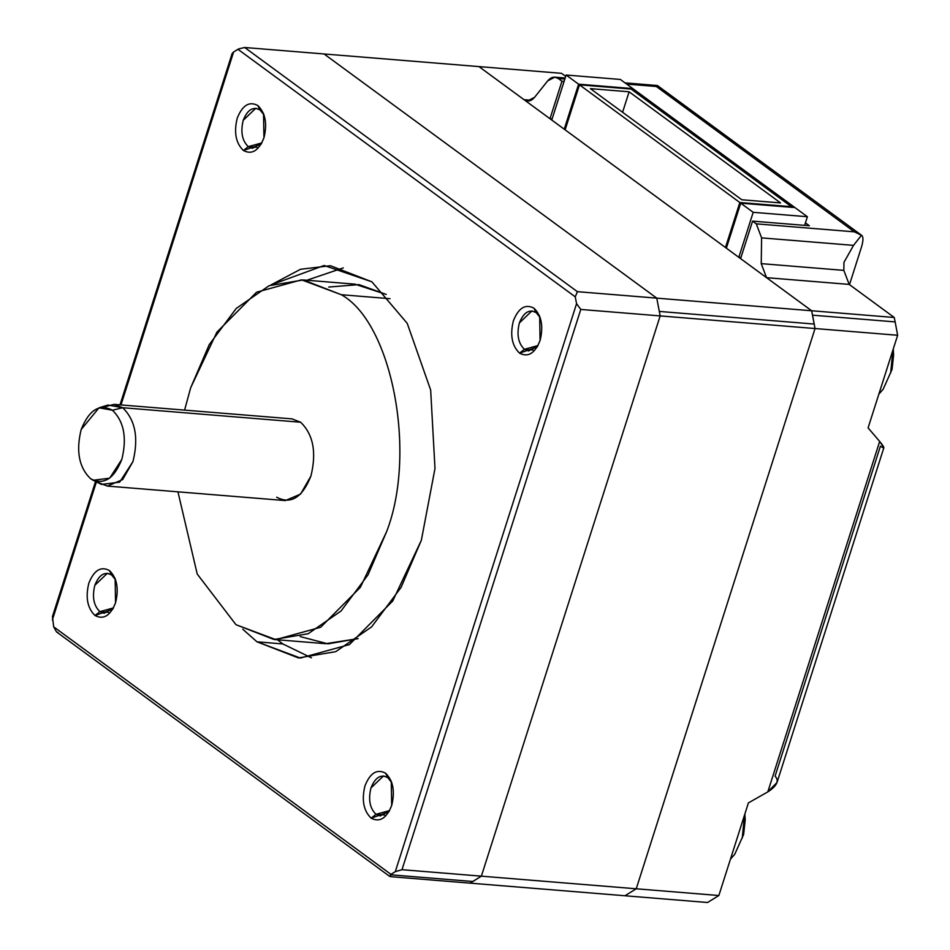 <?xml version="1.0" encoding="UTF-8"?>
<svg xmlns="http://www.w3.org/2000/svg" width="950" height="950" viewBox="0 0 950 950"><rect width="100%" height="100%" fill="white"/><g stroke="black" fill="none" stroke-linecap="round" stroke-linejoin="round"><path stroke-width="1.43" d="M861.436 235.268C863.443 236.479 863.455 240.433 861.46 247.131C863.455 240.433 863.443 236.479 861.436 235.268L853.528 245.373L843.956 262.366L843.837 270.37L849.169 284.406L894.247 317.49L895.149 321.907L812.547 315.174L815.041 328.534L897.643 335.267L895.149 321.907L897.643 335.267L868.086 427.892L879.664 441.418L767.814 791.884L777.041 782.456L883.856 447.735L879.664 441.418C884.913 447.806 885.151 449.386 880.401 446.168L775.081 776.174C779.416 780.698 777.005 785.935 767.814 791.884L748.41 802.893L718.853 895.518L707.548 902.5L624.946 895.767L636.239 888.784L401.992 869.689L395.295 871.661L390.319 874.772L472.851 881.505L481.365 876.161L718.853 895.518L748.41 802.893L767.814 791.884L879.664 441.418L868.086 427.892L897.643 335.267L815.041 328.534L636.239 888.784L624.946 895.767L636.251 888.784L815.041 328.534L811.644 310.769L577.386 291.674L244.684 47.5L478.942 66.595L811.644 310.769L656.759 298.146L660.167 315.911L656.759 298.134L324.057 53.972L656.759 298.134L577.386 291.674L575.261 296.839L577.386 291.674L244.684 47.5L238.735 48.889L244.684 47.5L478.942 66.595L524.032 99.679L527.487 101.021L534.589 97.304L547.675 80.881L554.788 77.164L558.244 78.506L564.846 79.04L558.244 78.506L561.949 81.225L564.086 81.403L561.949 81.225L549.979 118.726L552.128 118.904L549.979 118.726L551.76 120.032L566.129 75.026L578.597 84.182L631.512 88.492L631.299 89.181L631.512 88.492L793.63 207.48L740.715 203.169L793.63 207.48L631.512 88.492L578.597 84.182L564.229 129.188L565.119 129.841L579.488 84.835L739.824 202.516L791.457 206.72L631.109 89.051L579.488 84.835L631.109 89.051L791.457 206.72L739.824 202.516L725.467 247.511L726.358 248.164L740.715 203.169L753.184 212.313L807.393 216.731L620.338 79.444L566.129 75.026L620.338 79.444L807.393 216.731L804.638 225.364L807.393 216.731L753.184 212.313L738.827 257.319L740.964 257.498L738.827 257.319L740.608 258.626L752.578 221.124L809.364 225.756L752.578 221.124L756.283 223.844L761.603 237.88L761.235 263.637L766.555 277.673L849.169 284.406L843.837 270.37L761.235 263.637L843.837 270.37L843.956 262.366L853.528 245.373L761.603 237.88L853.528 245.373L861.436 235.268L854.371 231.836L756.283 223.844L854.371 231.836L861.816 235.469L657.4 85.524L656.331 86.498L854.371 231.836L656.331 86.498L657.4 85.524L625.017 82.888M892.988 349.861L890.625 373.184M744.586 814.863L742.223 838.185M341.299 294.714L390.046 298.692L341.299 294.714L301.542 279.834L256.595 292.196L216.921 332.12L190.665 387.814L209.237 344.648L236.253 308.429L269.123 285.712L303.299 279.953L341.299 294.714C392.136 322.917 417.062 453.209 386.626 531.632C417.062 453.209 392.136 322.917 341.299 294.714M328.7 287.054L358.946 284.608L386.163 294.429L354.92 284.157L303.299 279.953M235.992 624.72L197.22 574.038L177.935 491.827L197.22 574.038L235.992 624.72L275.749 639.611L320.696 627.249L360.371 587.326L386.626 531.632L368.054 574.798L341.038 611.004L308.168 633.733L273.992 639.492L235.992 624.72M184.585 410.115L190.665 387.814L184.585 410.115M107.374 486.079L285.321 500.579L300.556 494.107L310.911 476.069C316.718 452.414 313.286 434.459 300.616 422.228L122.669 407.716C135.339 419.959 138.771 437.914 132.964 461.569L122.609 479.608L107.374 486.079L98.729 482.719M93.112 480.261L101.519 484.429L119.641 482.161L132.964 461.569C138.771 437.914 135.339 419.959 122.669 407.716L112.421 410.246L122.669 407.716L107.979 405.044L99.014 407.799L112.421 410.246C123.987 421.42 127.122 437.796 121.826 459.384L109.666 478.194L93.112 480.261L90.571 478.705C79.004 467.531 75.869 451.143 81.166 429.554L99.014 407.799M519.555 353.151L524.424 349.303C518.225 343.318 516.539 334.519 519.377 322.941C523.604 312.372 529.197 308.916 536.144 312.574L533.912 308.156C525.398 303.668 518.546 307.895 513.368 320.851C509.889 335.041 511.943 345.812 519.555 353.151L537.154 347.047L540.087 340.456L539.671 316.16L533.912 308.156L536.144 312.574L531.917 310.935L519.377 322.941C516.539 334.519 518.225 343.318 524.424 349.303L533.092 350.016L524.424 349.303L528.651 350.954L537.985 345.562L524.424 349.303L519.555 353.151C511.943 345.812 509.889 335.041 513.368 320.851C518.546 307.895 525.398 303.668 533.912 308.156C541.512 315.495 543.578 326.266 540.087 340.456C534.909 353.4 528.069 357.639 519.555 353.151M243.414 150.492L248.283 146.656C242.084 140.659 240.398 131.86 243.236 120.282C247.463 109.713 253.056 106.258 260.003 109.915L257.771 105.498C249.256 101.009 242.404 105.236 237.227 118.192C233.748 132.382 235.814 143.153 243.414 150.492L261.012 144.388L263.957 137.798L263.53 113.501L257.771 105.498L260.003 109.915L255.776 108.276L243.236 120.282C240.398 131.86 242.084 140.659 248.283 146.656L256.951 147.357L248.283 146.656L252.51 148.295L261.844 142.904L248.283 146.656L243.414 150.492C235.814 143.153 233.748 132.382 237.227 118.192C242.404 105.236 249.256 101.009 257.771 105.498C265.371 112.836 267.437 123.607 263.957 137.798C258.768 150.741 251.928 154.981 243.414 150.492M371.153 818.164L376.022 814.316C369.811 808.319 368.137 799.532 370.975 787.942C375.202 777.373 380.796 773.918 387.742 777.575L385.51 773.158C376.996 768.681 370.144 772.908 364.966 785.852C361.487 800.043 363.541 810.813 371.153 818.164L388.752 812.048L391.685 805.469L391.269 781.173L385.51 773.158L387.742 777.575L383.515 775.936L370.975 787.942C368.137 799.532 369.811 808.319 376.022 814.316L384.691 815.029L376.022 814.316L380.249 815.955L389.583 810.576L376.022 814.316L371.153 818.164C363.541 810.813 361.487 800.043 364.966 785.852C370.144 772.908 376.996 768.681 385.51 773.158C393.11 780.508 395.176 791.267 391.685 805.469C386.508 818.413 379.668 822.641 371.153 818.164M95.012 615.505L99.881 611.658C93.67 605.661 91.996 596.873 94.834 585.283C99.061 574.714 104.654 571.259 111.601 574.928L109.369 570.499C100.854 566.022 94.002 570.249 88.825 583.193C85.346 597.384 87.4 608.154 95.012 615.505L112.611 609.389L115.544 602.811L115.128 578.514L109.369 570.499L111.601 574.928L107.374 573.278L94.834 585.283C91.996 596.873 93.67 605.661 99.881 611.658L108.549 612.37L99.881 611.658L104.108 613.296L113.442 607.917L99.881 611.658L95.012 615.505C87.4 608.154 85.346 597.384 88.825 583.193C94.002 570.249 100.854 566.022 109.369 570.499C116.969 577.849 119.035 588.608 115.544 602.811C110.366 615.754 103.526 619.982 95.012 615.505M311.481 657.851L282.827 643.934L257.011 641.832L298.478 657.934L335.754 651.653L371.616 626.869L401.09 587.361L421.349 540.277L434.993 468.504L430.659 390.011L407.218 323.332L371.901 281.817L330.446 265.715L300.509 269.277L270.809 285.024L324.128 265.478L371.901 281.817L407.218 323.332L430.659 390.011L434.993 468.504L421.349 540.277L392.706 601.029L349.422 644.575L300.39 658.065L257.011 641.832L282.827 643.934L311.481 657.851M659.359 311.434L814.233 324.057L659.359 311.434M660.155 315.911L815.041 328.534L636.251 888.784L624.946 895.767L707.548 902.5L718.853 895.518L636.251 888.784L815.041 328.534L811.644 310.757L815.041 328.534L660.155 315.911M53.663 626.81L52.452 616.538L53.663 626.81L390.949 874.344L395.295 871.661L576.567 303.679L575.261 296.839L237.963 49.305L238.735 48.889L233.617 51.989L120.982 404.926L233.617 51.989L237.963 49.305L575.261 296.839L576.567 303.679L580.783 309.439L660.167 315.911L481.365 876.161L470.06 883.144L390.688 876.672L624.946 895.755L470.06 883.132L472.851 881.505L390.319 874.772L390.949 874.344L53.663 626.81L56.549 631.916L389.666 876.387M343.259 267.9L306.85 280.25L343.259 267.9M277.543 639.778L282.827 643.934L277.543 639.778M273.992 639.492L325.624 643.696L358.114 638.626L327.976 643.851L300.212 636.595M242.761 629.221L257.011 641.832L242.761 629.221M115.71 580.106L111.601 574.928L115.71 580.106M391.851 782.764L387.742 777.575L391.851 782.764M264.112 115.104L260.003 109.915L264.112 115.104M540.253 317.751L536.144 312.574L540.253 317.751M390.688 876.672L390.319 874.772M233.617 51.989L232.156 53.461L120.009 404.854M52.357 619.97L96.413 481.899L52.357 619.97M57.986 632.51L56.537 631.904M395.295 871.661L401.992 869.689L580.783 309.439L576.567 303.679L395.295 871.661M481.365 876.161L401.992 869.689L580.783 309.439L660.167 315.911L481.365 876.161M122.669 407.716L300.616 422.228L291.971 418.867L114.036 404.367L122.669 407.716M103.443 407.134L114.036 404.367M282.91 420.779L300.616 422.228C313.286 434.459 316.718 452.414 310.911 476.069C302.278 497.646 290.866 504.699 276.676 497.218M112.421 410.246C99.465 403.418 89.051 409.854 81.166 429.554C75.869 451.143 79.004 467.531 90.571 478.705C103.526 485.521 113.941 479.085 121.826 459.384C127.122 437.796 123.987 421.42 112.421 410.246M531.109 100.261L524.032 99.679L478.942 66.595L811.644 310.757L812.547 315.174L895.149 321.907L894.247 317.49L811.644 310.757L894.247 317.49L849.169 284.406L766.555 277.673L761.235 263.637L761.603 237.88L756.283 223.844L752.578 221.124L740.608 258.626L738.827 257.319L753.184 212.313L740.715 203.169L726.358 248.164L725.467 247.511L739.824 202.516L579.488 84.835L565.119 129.841L564.229 129.188L578.597 84.182L566.129 75.026L551.76 120.032L549.979 118.726L561.949 81.225L558.244 78.506C554.61 76.143 551.083 76.938 547.675 80.881L534.589 97.304C531.181 101.246 527.666 102.042 524.032 99.679L531.109 100.261M626.644 84.075L656.331 86.498L626.644 84.075M805.434 222.87L809.364 225.756L805.434 222.87M590.389 88.635L629.114 91.794L622.582 112.254L629.114 91.794L780.544 202.92L741.819 199.773L780.544 202.92L629.114 91.794L590.389 88.635L741.819 199.773L590.389 88.635M561.545 73.328L565.701 76.368L561.545 73.328L478.931 66.595L561.545 73.328M861.46 247.131L849.49 284.644L861.46 247.131M893.273 348.959L893.606 355.051L892.026 369.467L883.156 389.251L878.869 394.119M744.871 813.972L745.204 820.064L743.624 834.48L734.754 854.264L730.455 859.133M95.558 481.472L52.452 616.538M565.179 78.007L554.788 77.164"/></g></svg>
